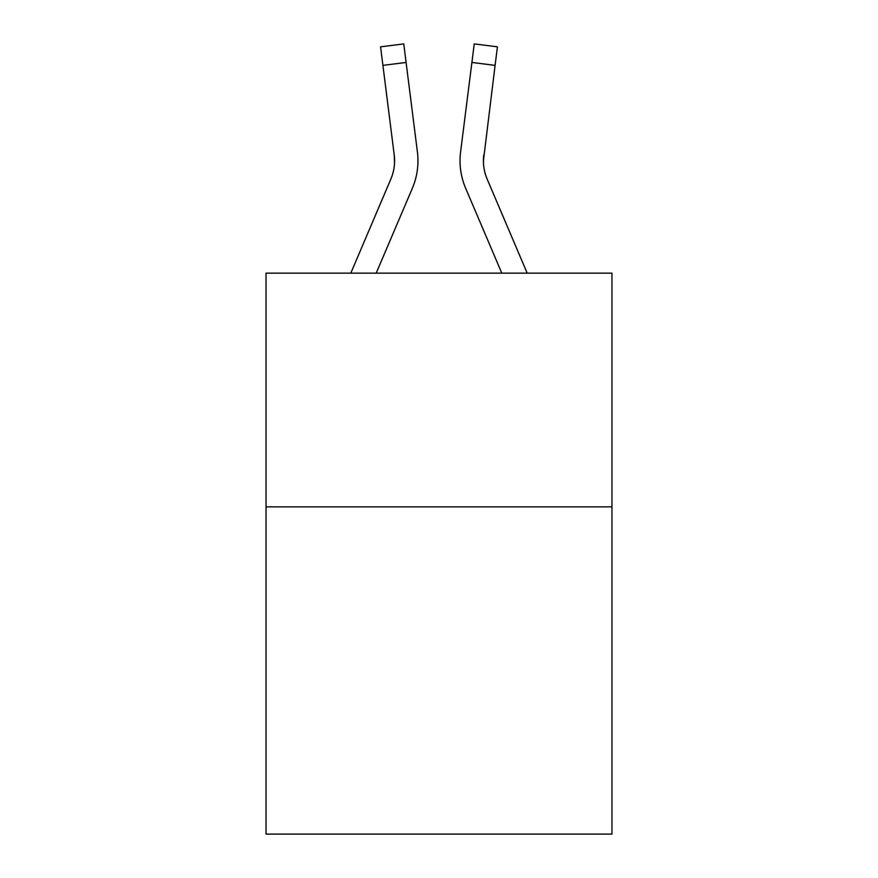 <?xml version="1.0" encoding="UTF-8"?>
<svg xmlns="http://www.w3.org/2000/svg" width="878" height="878" viewBox="0 0 878 878"><rect width="100%" height="100%" fill="white"/><g stroke="black" fill="none" stroke-linecap="round" stroke-linejoin="round"><path stroke-width="1.32" d="M611.966 506.88L611.966 834.1L266.034 834.1L266.034 273.146L611.966 273.146L611.966 506.88L266.034 506.88M376.201 273.146L412.364 188.232A70.119 70.119 0 0 0 417.412 151.971L406.097 62.448L382.907 65.378L380.569 46.83L403.759 43.9L406.097 62.448M350.805 273.146L390.853 179.079A46.743 46.743 0 0 0 394.595 160.861A46.743 46.743 0 0 1 390.853 179.079A46.743 46.743 0 0 0 394.595 160.861A46.743 46.743 0 0 1 390.853 179.079A46.743 46.743 0 0 0 394.595 160.861A46.743 46.743 0 0 1 390.853 179.079A46.743 46.743 0 0 0 394.595 160.861A46.743 46.743 0 0 1 390.853 179.079A46.743 46.743 0 0 0 394.595 160.861A46.743 46.743 0 0 1 390.853 179.079A46.743 46.743 0 0 0 394.595 160.861A46.743 46.743 0 0 1 390.853 179.079A46.743 46.743 0 0 0 394.595 160.861A46.743 46.743 0 0 1 390.853 179.079A46.743 46.743 0 0 0 394.595 160.861A46.743 46.743 0 0 1 390.853 179.079A46.743 46.743 0 0 0 394.595 160.861A46.743 46.743 0 0 1 390.853 179.079A46.743 46.743 0 0 0 394.222 154.901L382.907 65.378M417.884 164.186L417.961 160.729L417.884 164.186M417.061 149.172L417.412 151.971M527.195 273.146L487.147 179.079A46.743 46.743 0 0 1 483.405 160.85L495.093 65.378L471.903 62.448L474.241 43.9L497.431 46.83L495.093 65.378M501.799 273.146L465.636 188.232A70.119 70.119 0 0 1 460.588 151.971L471.903 62.448M483.46 163.045L483.405 160.85A46.743 46.743 0 0 0 487.147 179.079A46.743 46.743 0 0 1 483.405 160.85A46.743 46.743 0 0 0 487.147 179.079A46.743 46.743 0 0 1 483.405 160.85A46.743 46.743 0 0 0 487.147 179.079A46.743 46.743 0 0 1 483.405 160.85A46.743 46.743 0 0 0 487.147 179.079A46.743 46.743 0 0 1 483.405 160.85A46.743 46.743 0 0 0 487.147 179.079A46.743 46.743 0 0 1 483.405 160.85A46.743 46.743 0 0 0 487.147 179.079A46.743 46.743 0 0 1 483.405 160.85A46.743 46.743 0 0 0 487.147 179.079A46.743 46.743 0 0 1 483.405 160.85A46.743 46.743 0 0 0 487.147 179.079A46.743 46.743 0 0 1 483.405 160.85A46.743 46.743 0 0 0 487.147 179.079A46.743 46.743 0 0 1 483.405 160.85A46.743 46.743 0 0 0 487.147 179.079A46.743 46.743 0 0 1 483.778 154.901L483.46 163.045M390.853 179.079A46.743 46.743 0 0 0 394.222 154.901L394.54 163.045L394.222 154.901A46.743 46.743 0 0 1 390.853 179.079M460.116 164.186L460.039 160.729M460.588 151.971L460.939 149.172M380.569 46.83L403.759 43.9M474.241 43.9L497.431 46.83"/></g></svg>

